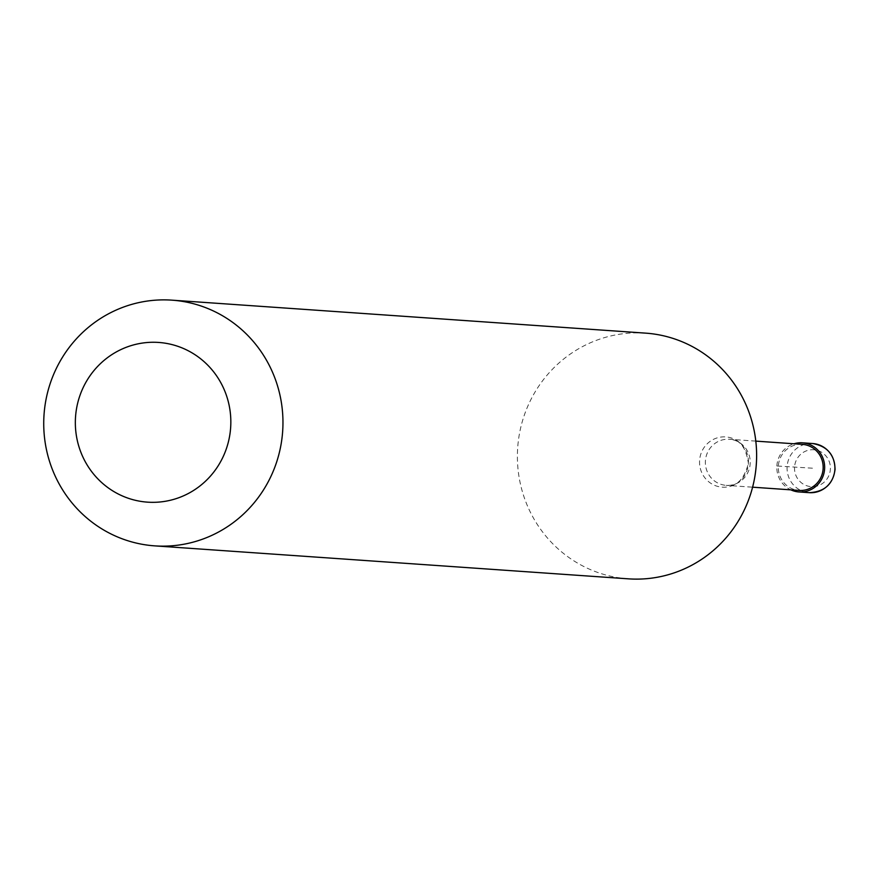 <?xml version="1.0" encoding="UTF-8"?>
<svg xmlns="http://www.w3.org/2000/svg" width="879" height="879" viewBox="0 0 879 879"><rect width="100%" height="100%" fill="white"/><g stroke="black" fill="none" stroke-linecap="round" stroke-linejoin="round"><path stroke-width="0.66" stroke-dasharray="4.39 3.3" d="M812.46 468.199L776.86 465.98A24.634 23.92 -86 0 0 790.825 489.845M776.86 465.98A24.634 23.92 94 0 1 794.034 443.774M802.34 444.356A23.096 22.425 94 0 0 778.354 466.068A23.096 22.425 -86 0 0 799.132 490.427M645.56 333.13A123.159 119.599 94 0 0 517.61 448.971A123.159 119.599 -86 0 0 628.452 578.843M794.55 467.156A18.47 17.943 -86 0 0 811.361 486.647A18.47 17.943 -86 0 0 830.369 469.254A18.47 17.943 94 0 0 813.558 449.762A18.47 17.943 94 0 0 794.55 467.156M812.701 443.532A24.634 23.92 94 0 0 787.112 466.694A24.634 23.92 -86 0 0 809.284 492.669M755.797 441.115L729.405 439.269A23.096 22.425 94 0 0 705.408 460.992A23.096 22.425 -86 0 0 726.197 485.351A23.096 22.425 -86 0 0 750.183 463.629A23.096 22.425 94 0 0 729.405 439.269C739.689 439.159 746.029 447.235 748.414 463.486A25.194 24.458 -86 0 1 722.505 487.186A25.194 24.458 -86 0 1 699.585 460.607A25.194 24.458 94 0 1 725.494 436.896A25.194 24.458 94 0 1 748.425 463.486C743.832 479.714 736.426 487.01 726.197 485.351L752.6 487.186"/><path stroke-width="1.32" d="M790.825 489.845A24.634 23.92 -86 0 0 799.022 491.954A24.634 23.92 -86 0 0 824.612 468.793A24.634 23.92 94 0 0 802.45 442.818A24.634 23.92 94 0 0 794.034 443.774M752.6 487.186L799.132 490.427A23.096 22.425 -86 0 0 823.129 468.705A23.096 22.425 94 0 0 802.34 444.356L755.797 441.115M154.792 545.87L628.452 578.843A123.159 119.599 -86 0 0 756.401 463.013A123.159 119.599 94 0 0 645.56 333.13L171.899 300.157A123.159 119.599 94 0 1 282.741 430.029A123.159 119.599 -86 0 1 154.792 545.87A123.159 119.599 -86 0 1 43.95 415.987A123.159 119.599 94 0 1 171.899 300.157M75.484 417.734A80.055 77.737 -86 0 0 148.342 502.206A80.055 77.737 -86 0 0 230.694 426.864A80.055 77.737 94 0 0 157.835 342.392A80.055 77.737 94 0 0 75.484 417.734M812.701 443.532C827.304 446.213 834.753 454.872 835.05 469.518C833.028 484.186 824.436 491.899 809.284 492.669A24.634 23.92 -86 0 0 834.874 469.507A24.634 23.92 94 0 0 812.701 443.532L802.45 442.818M809.284 492.669L799.022 491.954"/></g></svg>
